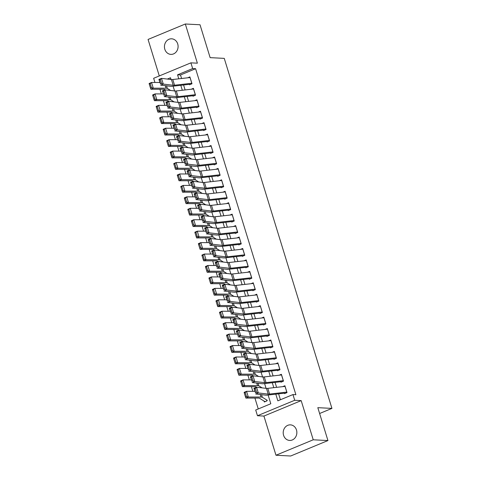 <?xml version="1.0" encoding="UTF-8"?>
<svg xmlns="http://www.w3.org/2000/svg" width="480" height="480" viewBox="0 0 480 480"><rect width="100%" height="100%" fill="white"/><g stroke="black" fill="none" stroke-linecap="round" stroke-linejoin="round"><path stroke-width="0.72" d="M164.826 49.266A7.794 6.822 -87 0 0 170.868 54.378A7.794 6.822 -87 0 0 177.714 43.92A7.794 6.822 -87 0 0 171.672 38.808A7.794 6.822 -87 0 0 164.826 49.266M283.59 435.318A7.794 6.822 -87 0 0 289.632 440.436A7.794 6.822 -87 0 0 296.478 429.978A7.794 6.822 -87 0 0 290.436 424.86A7.794 6.822 -87 0 0 283.59 435.318M154.938 82.47L153.648 78.288L190.908 62.844L192.666 68.562L177.558 74.826L178.788 78.822M319.62 413.502L331.938 408.396L224.256 58.374L210.138 57.642L200.022 24.756L185.322 24L148.062 39.444L159.294 75.948M331.938 408.396L317.82 407.67L327.942 440.556L290.682 456L275.982 455.244L313.236 439.794L301.182 400.62L294.714 400.284L257.46 415.728L255.702 410.01L270.804 403.746L268.122 395.028M301.182 400.62L263.928 416.064L275.982 455.244M263.928 416.064L257.46 415.728M159.912 89.238L161.346 93.912M163.428 100.68L164.868 105.348M166.95 112.116L168.384 116.79M170.466 123.558L171.906 128.226M173.988 134.994L175.422 139.668M177.504 146.436L178.944 151.104M181.026 157.872L182.46 162.546M184.542 169.308L185.982 173.982M188.064 180.75L189.498 185.424M191.58 192.186L193.02 196.86M195.102 203.628L196.536 208.296M198.618 215.064L200.058 219.738M202.14 226.506L203.574 231.174M205.656 237.942L207.096 242.616M209.178 249.384L210.612 254.052M212.694 260.82L214.134 265.494M216.216 272.256L217.65 276.93M219.732 283.698L221.172 288.372M223.254 295.134L224.688 299.808M226.77 306.576L228.21 311.244M230.292 318.012L231.726 322.686M233.808 329.454L235.248 334.122M237.33 340.89L238.764 345.564M240.846 352.332L242.286 357M244.368 363.768L245.802 368.442M247.884 375.204L249.324 379.878M251.406 386.646L252.84 391.32M254.922 398.082L258.264 408.948M327.942 440.556L313.236 439.794M189.48 84.798L192 83.754L189.888 76.89L187.674 77.808M193.002 96.234L195.522 95.19L193.41 88.326L191.196 89.244M196.518 107.67L199.038 106.632L196.926 99.768L194.712 100.686M200.04 119.112L202.56 118.068L200.448 111.204L198.234 112.122M203.556 130.548L206.076 129.504L203.964 122.646L201.75 123.564M207.078 141.99L209.598 140.946L207.486 134.082L205.272 135M210.594 153.426L213.114 152.382L211.002 145.518L208.788 146.436M214.116 164.868L216.636 163.824L214.524 156.96L212.31 157.878M217.632 176.304L220.152 175.26L218.04 168.396L215.826 169.314M221.154 187.746L223.674 186.702L221.562 179.838L219.348 180.756M224.67 199.182L227.19 198.138L225.078 191.274L222.864 192.192M228.192 210.618L230.712 209.58L228.6 202.716L226.386 203.634M231.708 222.06L234.228 221.016L232.116 214.152L229.902 215.07M235.23 233.496L237.75 232.452L235.638 225.594L233.424 226.512M238.746 244.938L241.266 243.894L239.154 237.03L236.94 237.948M242.268 256.374L244.788 255.33L242.676 248.466L240.462 249.384M245.784 267.816L248.304 266.772L246.192 259.908L243.978 260.826M249.306 279.252L251.82 278.208L249.714 271.344L247.5 272.262M252.822 290.694L255.342 289.65L253.23 282.786L251.016 283.704M256.344 302.13L258.858 301.086L256.752 294.222L254.538 295.14M259.86 313.566L262.38 312.522L260.268 305.664L258.054 306.582M263.382 325.008L265.896 323.964L263.79 317.1L261.576 318.018M266.898 336.444L269.418 335.4L267.306 328.542L265.092 329.46M270.42 347.886L272.934 346.842L270.828 339.978L268.614 340.896M273.936 359.322L276.456 358.278L274.344 351.414L272.13 352.332M277.458 370.764L279.972 369.72L277.866 362.856L275.652 363.774M280.974 382.2L283.494 381.156L281.382 374.292L279.168 375.21M264.084 401.1L264.354 401.988L266.874 400.944L266.55 399.894M170.886 78.96L169.914 79.368M275.796 394.152L277.854 400.824L292.956 394.566L295.896 394.716L195.606 68.712L180.504 74.976L181.584 78.504M183.582 84.99L185.106 89.94M187.098 96.426L188.622 101.382M190.62 107.868L192.144 112.818M194.136 119.304L195.66 124.254M197.658 130.746L199.182 135.696M201.174 142.182L202.698 147.132M204.696 153.618L206.22 158.574M208.212 165.06L209.736 170.01M211.734 176.496L213.258 181.452M215.25 187.938L216.774 192.888M218.772 199.374L220.296 204.33M222.288 210.816L223.812 215.766M225.81 222.252L227.334 227.202M229.326 233.694L230.85 238.644M232.848 245.13L234.372 250.08M236.364 256.566L237.888 261.522M239.886 268.008L241.41 272.958M243.402 279.444L244.926 284.4M246.924 290.886L248.448 295.836M250.44 302.322L251.964 307.278M253.962 313.764L255.486 318.714M257.478 325.2L259.002 330.15M261 336.642L262.524 341.592M264.516 348.078L266.04 353.028M268.038 359.514L269.562 364.47M271.554 370.956L273.078 375.906M275.076 382.392L276.6 387.348M278.592 393.834L280.416 399.762M284.496 393.642L287.01 392.598L284.904 385.734L282.69 386.652M190.908 62.844L197.376 63.18L185.322 24M195.606 68.712L192.666 68.562M292.956 394.566L294.714 400.284M171.054 79.5L170.514 77.748L167.34 79.062M159.756 82.206L159.108 82.476M266.064 388.344L264.6 383.592M262.542 376.902L261.084 372.15M259.026 365.466L257.562 360.714M255.504 354.024L254.046 349.272M251.988 342.588L250.524 337.836M248.466 331.152L247.008 326.394M244.95 319.71L243.486 314.958M241.428 308.274L239.97 303.522M237.912 296.832L236.448 292.08M234.39 285.396L232.932 280.644M230.874 273.954L229.41 269.202M227.352 262.518L225.894 257.766M223.836 251.076L222.372 246.324M220.314 239.64L218.856 234.888M216.798 228.204L215.334 223.446M213.276 216.762L211.818 212.01M209.76 205.326L208.296 200.574M206.244 193.884L204.78 189.132M202.722 182.448L201.258 177.696M199.206 171.006L197.742 166.254M195.684 159.57L194.22 154.818M192.168 148.128L190.704 143.376M188.646 136.692L187.182 131.94M185.13 125.256L183.666 120.498M181.608 113.814L180.144 109.062M178.092 102.378L176.628 97.626M174.57 90.936L173.106 86.184M180.786 85.308L182.31 90.258M184.302 96.744L185.826 101.7M187.824 108.186L189.348 113.136M191.34 119.622L192.864 124.578M194.862 131.064L196.386 136.014M198.378 142.5L199.902 147.456M201.9 153.942L203.424 158.892M205.416 165.378L206.94 170.328M208.938 176.82L210.462 181.77M212.454 188.256L213.978 193.206M215.976 199.692L217.5 204.648M219.492 211.134L221.016 216.084M223.014 222.57L224.538 227.526M226.53 234.012L228.054 238.962M230.052 245.448L231.576 250.404M233.568 256.89L235.092 261.84M237.09 268.326L238.614 273.276M240.606 279.768L242.13 284.718M244.128 291.204L245.652 296.154M247.644 302.64L249.168 307.596M251.166 314.082L252.69 319.032M254.682 325.518L256.206 330.474M258.204 336.96L259.728 341.91M261.72 348.396L263.244 353.346M265.242 359.838L266.766 364.788M268.758 371.274L270.282 376.224M272.28 382.716L273.804 387.666M180.504 74.976L177.558 74.826M286.86 392.094A4.266 0.792 162.9 0 0 286.8 392.1L269.556 394.068A6.09 1.134 -17.1 0 1 268.212 394.11L258.288 392.94L255.672 393.978L265.596 395.142A9.138 1.698 162.9 0 0 267.612 395.088L284.352 393.174M285.084 393.108L285.702 393.138M255.528 392.73L253.914 388.26L256.53 387.222L258.288 392.94L256.572 392.316L255.342 388.314L254.292 388.728L255.528 392.73L256.572 392.316M285.102 386.376A4.266 0.792 162.9 0 0 285.042 386.382L267.798 388.35A6.09 1.134 -17.1 0 1 266.454 388.386L256.53 387.222L255.342 388.314M253.914 388.26L254.292 388.728M244.26 392.904L245.49 396.912L246.456 396.492L245.22 392.49L244.26 392.904L244.134 392.364L246.534 391.314L254.856 391.32M245.22 392.49L246.534 391.314L248.298 397.038L261.024 397.038A9.138 1.698 -17.1 0 1 262.35 397.266L267.33 400.38M246.456 396.492L248.298 397.038L245.892 398.082L245.49 396.912M265.566 401.49L264.942 401.454A4.266 0.792 -17.1 0 1 264.486 401.352L259.506 398.238A6.09 1.134 162.9 0 0 258.624 398.082L245.892 398.082M283.338 380.658A4.266 0.792 162.9 0 0 283.278 380.664L266.04 382.632A6.09 1.134 -17.1 0 1 264.696 382.668L254.772 381.504L252.156 382.536L262.08 383.706A9.138 1.698 162.9 0 0 264.096 383.646L280.836 381.738M281.568 381.666L282.186 381.702M252.006 381.294L250.392 376.818L253.008 375.786L254.772 381.504L253.056 380.88L251.82 376.872L250.776 377.286L252.006 381.294L253.056 380.88M281.58 374.934A4.266 0.792 162.9 0 0 281.52 374.94L264.282 376.914A6.09 1.134 -17.1 0 1 262.938 376.95L253.008 375.786L251.82 376.872M250.392 376.818L250.776 377.286M279.822 369.216A4.266 0.792 162.9 0 0 279.762 369.222L262.518 371.19A6.09 1.134 -17.1 0 1 261.174 371.232L251.25 370.062L248.634 371.1L258.558 372.264A9.138 1.698 162.9 0 0 260.574 372.21L277.314 370.296M278.046 370.23L278.664 370.26M248.49 369.852L246.876 365.382L249.492 364.344L251.25 370.062L249.534 369.438L248.304 365.436L247.254 365.85L248.49 369.852L249.534 369.438M278.064 363.498A4.266 0.792 162.9 0 0 278.004 363.504L260.76 365.472A6.09 1.134 -17.1 0 1 259.416 365.514L249.492 364.344L248.304 365.436M246.876 365.382L247.254 365.85M276.3 357.78A4.266 0.792 162.9 0 0 276.24 357.786L259.002 359.754A6.09 1.134 -17.1 0 1 257.658 359.79L247.734 358.626L245.118 359.664L255.042 360.828A9.138 1.698 162.9 0 0 257.058 360.768L273.798 358.86M274.53 358.788L275.148 358.824M244.968 358.416L243.354 353.94L245.97 352.908L247.734 358.626L246.018 358.002L244.782 353.994L243.738 354.408L244.968 358.416L246.018 358.002M274.542 352.062A4.266 0.792 162.9 0 0 274.482 352.068L257.244 354.036A6.09 1.134 -17.1 0 1 255.9 354.072L245.97 352.908L244.782 353.994M243.354 353.94L243.738 354.408M272.784 346.338A4.266 0.792 162.9 0 0 272.724 346.344L255.48 348.318A6.09 1.134 -17.1 0 1 254.136 348.354L244.212 347.19L241.596 348.222L251.52 349.386A9.138 1.698 162.9 0 0 253.536 349.332L270.276 347.418M271.008 347.352L271.626 347.382M241.452 346.974L239.838 342.504L242.454 341.466L244.212 347.19L242.496 346.56L241.266 342.558L240.216 342.972L241.452 346.974L242.496 346.56M271.026 340.62A4.266 0.792 162.9 0 0 270.966 340.626L253.722 342.594A6.09 1.134 -17.1 0 1 252.378 342.636L242.454 341.466L241.266 342.558M239.838 342.504L240.216 342.972M240.738 381.468L241.974 385.47L242.934 385.05L241.704 381.048L240.738 381.468L240.612 380.922L243.018 379.878L251.334 379.878M241.704 381.048L243.018 379.878L244.776 385.596L257.508 385.602A9.138 1.698 -17.1 0 1 258.834 385.83L262.11 387.876M242.934 385.05L244.776 385.596L242.37 386.646L241.974 385.47M256.692 387.24L255.984 386.796A6.09 1.134 162.9 0 0 255.102 386.646L242.37 386.646M237.222 370.026L238.452 374.034L239.418 373.614L238.182 369.612L237.222 370.026L237.096 369.486L239.496 368.436L247.818 368.442M238.182 369.612L239.496 368.436L241.26 374.16L253.986 374.16A9.138 1.698 -17.1 0 1 255.312 374.388L258.588 376.44M239.418 373.614L241.26 374.16L238.854 375.204L238.452 374.034M253.176 375.804L252.468 375.36A6.09 1.134 162.9 0 0 251.586 375.21L238.854 375.204M233.7 358.59L234.936 362.592L235.896 362.178L234.666 358.17L233.7 358.59L233.574 358.044L235.98 357L244.296 357M234.666 358.17L235.98 357L237.738 362.718L250.47 362.724A9.138 1.698 -17.1 0 1 251.796 362.952L255.072 364.998M235.896 362.178L237.738 362.718L235.332 363.768L234.936 362.592M249.654 364.362L248.946 363.924A6.09 1.134 162.9 0 0 248.064 363.768L235.332 363.768M230.184 347.154L231.414 351.156L232.38 350.736L231.144 346.734L230.184 347.154L230.058 346.608L232.458 345.564L240.78 345.564M231.144 346.734L232.458 345.564L234.222 351.282L246.948 351.282A9.138 1.698 -17.1 0 1 248.28 351.51L251.55 353.562M232.38 350.736L234.222 351.282L231.816 352.326L231.414 351.156M246.138 352.926L245.43 352.482A6.09 1.134 162.9 0 0 244.548 352.332L231.816 352.326M269.262 334.902A4.266 0.792 162.9 0 0 269.208 334.908L251.964 336.876A6.09 1.134 -17.1 0 1 250.62 336.912L240.696 335.748L238.08 336.786L248.004 337.95A9.138 1.698 162.9 0 0 250.02 337.896L266.76 335.982M267.492 335.916L268.11 335.946M237.93 335.538L236.316 331.062L238.932 330.03L240.696 335.748L238.98 335.124L237.744 331.122L236.7 331.536L237.93 335.538L238.98 335.124M267.504 329.184A4.266 0.792 162.9 0 0 267.444 329.19L250.206 331.158A6.09 1.134 -17.1 0 1 248.862 331.194L238.932 330.03L237.744 331.122M236.316 331.062L236.7 331.536M226.662 335.712L227.898 339.714L228.858 339.3L227.628 335.292L226.662 335.712L226.536 335.172L228.942 334.122L237.258 334.122M227.628 335.292L228.942 334.122L230.7 339.84L243.432 339.846A9.138 1.698 -17.1 0 1 244.758 340.074L248.034 342.126M228.858 339.3L230.7 339.84L228.294 340.89L227.898 339.714M242.616 341.49L241.908 341.046A6.09 1.134 162.9 0 0 241.026 340.89L228.294 340.89M265.746 323.46A4.266 0.792 162.9 0 0 265.686 323.472L248.442 325.44A6.09 1.134 -17.1 0 1 247.098 325.476L237.174 324.312L234.558 325.344L244.482 326.514A9.138 1.698 162.9 0 0 246.498 326.454L263.238 324.546M263.97 324.474L264.588 324.504M234.414 324.096L232.8 319.626L235.416 318.588L237.174 324.312L235.458 323.682L234.228 319.68L233.178 320.094L234.414 324.096L235.458 323.682M263.988 317.742A4.266 0.792 162.9 0 0 263.928 317.748L246.684 319.716A6.09 1.134 -17.1 0 1 245.34 319.758L235.416 318.588L234.228 319.68M232.8 319.626L233.178 320.094M223.146 324.276L224.376 328.278L225.342 327.858L224.106 323.856L223.146 324.276L223.02 323.73L225.42 322.686L233.742 322.686M224.106 323.856L225.42 322.686L227.184 328.404L239.91 328.404A9.138 1.698 -17.1 0 1 241.242 328.638L244.512 330.684M225.342 327.858L227.184 328.404L224.778 329.448L224.376 328.278M239.1 330.048L238.392 329.604A6.09 1.134 162.9 0 0 237.51 329.454L224.778 329.448M262.224 312.024A4.266 0.792 162.9 0 0 262.17 312.03L244.926 313.998A6.09 1.134 -17.1 0 1 243.582 314.04L233.658 312.87L231.042 313.908L240.966 315.072A9.138 1.698 162.9 0 0 242.982 315.018L259.722 313.104M260.454 313.038L261.072 313.068M230.892 312.66L229.278 308.19L231.894 307.152L233.658 312.87L231.942 312.246L230.706 308.244L229.662 308.658L230.892 312.66L231.942 312.246M260.466 306.306A4.266 0.792 162.9 0 0 260.406 306.312L243.168 308.28A6.09 1.134 -17.1 0 1 241.824 308.316L231.894 307.152L230.706 308.244M229.278 308.19L229.662 308.658M219.624 312.834L220.86 316.842L221.82 316.422L220.59 312.414L219.624 312.834L219.498 312.294L221.904 311.244L230.22 311.25M220.59 312.414L221.904 311.244L223.662 316.962L236.394 316.968A9.138 1.698 -17.1 0 1 237.72 317.196L240.996 319.248M221.82 316.422L223.662 316.962L221.256 318.012L220.86 316.842M235.578 318.612L234.87 318.168A6.09 1.134 162.9 0 0 233.988 318.012L221.256 318.012M258.708 300.588A4.266 0.792 162.9 0 0 258.648 300.594L241.404 302.562A6.09 1.134 -17.1 0 1 240.06 302.598L230.136 301.434L227.52 302.466L237.444 303.636A9.138 1.698 162.9 0 0 239.46 303.576L256.2 301.668M256.932 301.596L257.55 301.632M227.376 301.218L225.762 296.748L228.378 295.716L230.136 301.434L228.42 300.804L227.19 296.802L226.14 297.216L227.376 301.218L228.42 300.804M256.95 294.864A4.266 0.792 162.9 0 0 256.89 294.87L239.646 296.844A6.09 1.134 -17.1 0 1 238.302 296.88L228.378 295.716L227.19 296.802M225.762 296.748L226.14 297.216M216.108 301.398L217.338 305.4L218.304 304.98L217.068 300.978L216.108 301.398L215.982 300.852L218.382 299.808L226.704 299.808M217.068 300.978L218.382 299.808L220.146 305.526L232.872 305.526A9.138 1.698 -17.1 0 1 234.204 305.76L237.474 307.806M218.304 304.98L220.146 305.526L217.74 306.57L217.338 305.4M232.062 307.17L231.354 306.726A6.09 1.134 162.9 0 0 230.472 306.576L217.74 306.57M255.186 289.146A4.266 0.792 162.9 0 0 255.132 289.152L237.888 291.12A6.09 1.134 -17.1 0 1 236.544 291.162L226.62 289.992L224.004 291.03L233.928 292.194A9.138 1.698 162.9 0 0 235.944 292.14L252.684 290.226M253.416 290.16L254.034 290.19M223.854 289.782L222.24 285.312L224.856 284.274L226.62 289.992L224.904 289.368L223.668 285.366L222.624 285.78L223.854 289.782L224.904 289.368M253.428 283.428A4.266 0.792 162.9 0 0 253.368 283.434L236.13 285.402A6.09 1.134 -17.1 0 1 234.786 285.438L224.856 284.274L223.668 285.366M222.24 285.312L222.624 285.78M212.586 289.956L213.822 293.964L214.782 293.544L213.552 289.542L212.586 289.956L212.46 289.416L214.866 288.366L223.182 288.372M213.552 289.542L214.866 288.366L216.624 294.09L229.356 294.09A9.138 1.698 -17.1 0 1 230.682 294.318L233.958 296.37M214.782 293.544L216.624 294.09L214.218 295.134L213.822 293.964M228.54 295.734L227.832 295.29A6.09 1.134 162.9 0 0 226.95 295.134L214.218 295.134M251.67 277.71A4.266 0.792 162.9 0 0 251.61 277.716L234.366 279.684A6.09 1.134 -17.1 0 1 233.022 279.72L223.098 278.556L220.482 279.588L230.406 280.758A9.138 1.698 162.9 0 0 232.422 280.698L249.162 278.79M249.894 278.718L250.512 278.754M220.338 278.346L218.724 273.87L221.34 272.838L223.098 278.556L221.382 277.932L220.152 273.924L219.102 274.338L220.338 278.346L221.382 277.932M249.912 271.986A4.266 0.792 162.9 0 0 249.852 271.998L232.608 273.966A6.09 1.134 -17.1 0 1 231.264 274.002L221.34 272.838L220.152 273.924M218.724 273.87L219.102 274.338M209.07 278.52L210.3 282.522L211.266 282.102L210.03 278.1L209.07 278.52L208.944 277.974L211.344 276.93L219.666 276.93M210.03 278.1L211.344 276.93L213.108 282.648L225.834 282.654A9.138 1.698 -17.1 0 1 227.166 282.882L230.436 284.928M211.266 282.102L213.108 282.648L210.702 283.698L210.3 282.522M225.024 284.292L224.316 283.848A6.09 1.134 162.9 0 0 223.434 283.698L210.702 283.698M248.148 266.268A4.266 0.792 162.9 0 0 248.094 266.274L230.85 268.242A6.09 1.134 -17.1 0 1 229.506 268.284L219.582 267.114L216.966 268.152L226.89 269.316A9.138 1.698 162.9 0 0 228.906 269.262L245.646 267.348M246.378 267.282L246.996 267.312M216.816 266.904L215.202 262.434L217.818 261.396L219.582 267.114L217.866 266.49L216.63 262.488L215.586 262.902L216.816 266.904L217.866 266.49M246.39 260.55A4.266 0.792 162.9 0 0 246.33 260.556L229.092 262.524A6.09 1.134 -17.1 0 1 227.748 262.566L217.818 261.396L216.63 262.488M215.202 262.434L215.586 262.902M205.548 267.078L206.784 271.086L207.744 270.666L206.514 266.664L205.548 267.078L205.422 266.538L207.828 265.488L216.144 265.494M206.514 266.664L207.828 265.488L209.586 271.212L222.318 271.212A9.138 1.698 -17.1 0 1 223.644 271.44L226.92 273.492M207.744 270.666L209.586 271.212L207.18 272.256L206.784 271.086M221.502 272.856L220.8 272.412A6.09 1.134 162.9 0 0 219.912 272.262L207.18 272.256M244.632 254.832A4.266 0.792 162.9 0 0 244.572 254.838L227.328 256.806A6.09 1.134 -17.1 0 1 225.984 256.842L216.06 255.678L213.444 256.716L223.368 257.88A9.138 1.698 162.9 0 0 225.384 257.82L242.124 255.912M242.856 255.84L243.474 255.876M213.3 255.468L211.686 250.992L214.302 249.96L216.06 255.678L214.344 255.054L213.114 251.046L212.064 251.46L213.3 255.468L214.344 255.054M242.874 249.114A4.266 0.792 162.9 0 0 242.814 249.12L225.57 251.088A6.09 1.134 -17.1 0 1 224.226 251.124L214.302 249.96L213.114 251.046M211.686 250.992L212.064 251.46M202.032 255.642L203.262 259.644L204.228 259.23L202.992 255.222L202.032 255.642L201.906 255.096L204.306 254.052L212.628 254.052M202.992 255.222L204.306 254.052L206.07 259.77L218.796 259.776A9.138 1.698 -17.1 0 1 220.128 260.004L223.398 262.05M204.228 259.23L206.07 259.77L203.664 260.82L203.262 259.644M217.986 261.414L217.278 260.976A6.09 1.134 162.9 0 0 216.396 260.82L203.664 260.82M241.11 243.39A4.266 0.792 162.9 0 0 241.056 243.396L223.812 245.37A6.09 1.134 -17.1 0 1 222.468 245.406L212.544 244.242L209.928 245.274L219.852 246.438A9.138 1.698 162.9 0 0 221.868 246.384L238.608 244.47M239.34 244.404L239.958 244.434M209.778 244.026L208.164 239.556L210.78 238.518L212.544 244.242L210.828 243.612L209.592 239.61L208.548 240.024L209.778 244.026L210.828 243.612M239.352 237.672A4.266 0.792 162.9 0 0 239.292 237.678L222.054 239.646A6.09 1.134 -17.1 0 1 220.71 239.688L210.78 238.518L209.592 239.61M208.164 239.556L208.548 240.024M198.516 244.206L199.746 248.208L200.706 247.788L199.476 243.786L198.516 244.206L198.384 243.66L200.79 242.616L209.106 242.616M199.476 243.786L200.79 242.616L202.548 248.334L215.28 248.334A9.138 1.698 -17.1 0 1 216.606 248.562L219.882 250.614M200.706 247.788L202.548 248.334L200.142 249.378L199.746 248.208M214.464 249.978L213.762 249.534A6.09 1.134 162.9 0 0 212.874 249.384L200.142 249.378M237.594 231.954A4.266 0.792 162.9 0 0 237.534 231.96L220.29 233.928A6.09 1.134 -17.1 0 1 218.946 233.964L209.022 232.8L206.406 233.838L216.33 235.002A9.138 1.698 162.9 0 0 218.346 234.948L235.086 233.034M235.818 232.968L236.436 232.998M206.262 232.59L204.648 228.114L207.264 227.082L209.022 232.8L207.306 232.176L206.076 228.174L205.026 228.588L206.262 232.59L207.306 232.176M235.836 226.236A4.266 0.792 162.9 0 0 235.776 226.242L218.532 228.21A6.09 1.134 -17.1 0 1 217.188 228.246L207.264 227.082L206.076 228.174M204.648 228.114L205.026 228.588M194.994 232.764L196.224 236.766L197.19 236.352L195.954 232.344L194.994 232.764L194.868 232.224L197.268 231.174L205.59 231.174M195.954 232.344L197.268 231.174L199.032 236.892L211.758 236.898A9.138 1.698 -17.1 0 1 213.09 237.126L216.36 239.178M197.19 236.352L199.032 236.892L196.626 237.942L196.224 236.766M210.948 238.542L210.24 238.098A6.09 1.134 162.9 0 0 209.358 237.942L196.626 237.942M234.072 220.512A4.266 0.792 162.9 0 0 234.018 220.524L216.774 222.492A6.09 1.134 -17.1 0 1 215.43 222.528L205.506 221.364L202.89 222.396L212.814 223.566A9.138 1.698 162.9 0 0 214.83 223.506L231.57 221.598M232.302 221.526L232.92 221.556M202.74 221.148L201.126 216.678L203.742 215.64L205.506 221.364L203.79 220.734L202.554 216.732L201.51 217.146L202.74 221.148L203.79 220.734M232.314 214.794A4.266 0.792 162.9 0 0 232.254 214.8L215.016 216.768A6.09 1.134 -17.1 0 1 213.672 216.81L203.742 215.64L202.554 216.732M201.126 216.678L201.51 217.146M191.478 221.328L192.708 225.33L193.668 224.91L192.438 220.908L191.478 221.328L191.346 220.782L193.752 219.738L202.068 219.738M192.438 220.908L193.752 219.738L195.51 225.456L208.242 225.456A9.138 1.698 -17.1 0 1 209.568 225.69L212.844 227.736M193.668 224.91L195.51 225.456L193.104 226.5L192.708 225.33M207.426 227.1L206.724 226.656A6.09 1.134 162.9 0 0 205.836 226.506L193.104 226.5M230.556 209.076A4.266 0.792 162.9 0 0 230.496 209.082L213.252 211.05A6.09 1.134 -17.1 0 1 211.908 211.092L201.984 209.922L199.368 210.96L209.292 212.124A9.138 1.698 162.9 0 0 211.308 212.07L228.048 210.156M228.78 210.09L229.398 210.12M199.224 209.712L197.61 205.242L200.226 204.204L201.984 209.922L200.268 209.298L199.038 205.296L197.988 205.71L199.224 209.712L200.268 209.298M228.798 203.358A4.266 0.792 162.9 0 0 228.738 203.364L211.494 205.332A6.09 1.134 -17.1 0 1 210.15 205.368L200.226 204.204L199.038 205.296M197.61 205.242L197.988 205.71M187.956 209.886L189.186 213.894L190.152 213.474L188.916 209.472L187.956 209.886L187.83 209.346L190.23 208.296L198.552 208.302M188.916 209.472L190.23 208.296L191.994 214.014L204.72 214.02A9.138 1.698 -17.1 0 1 206.052 214.248L209.322 216.3M190.152 213.474L191.994 214.014L189.588 215.064L189.186 213.894M203.91 215.664L203.202 215.22A6.09 1.134 162.9 0 0 202.32 215.064L189.588 215.064M227.034 197.64A4.266 0.792 162.9 0 0 226.98 197.646L209.736 199.614A6.09 1.134 -17.1 0 1 208.392 199.65L198.468 198.486L195.852 199.518L205.776 200.688A9.138 1.698 162.9 0 0 207.792 200.628L224.532 198.72M225.264 198.648L225.882 198.684M195.702 198.27L194.088 193.8L196.704 192.768L198.468 198.486L196.752 197.856L195.516 193.854L194.472 194.268L195.702 198.27L196.752 197.856M225.276 191.916A4.266 0.792 162.9 0 0 225.216 191.922L207.978 193.896A6.09 1.134 -17.1 0 1 206.634 193.932L196.704 192.768L195.516 193.854M194.088 193.8L194.472 194.268M184.44 198.45L185.67 202.452L186.63 202.032L185.4 198.03L184.44 198.45L184.308 197.904L186.714 196.86L195.03 196.86M185.4 198.03L186.714 196.86L188.472 202.578L201.204 202.584A9.138 1.698 -17.1 0 1 202.53 202.812L205.806 204.858M186.63 202.032L188.472 202.578L186.066 203.622L185.67 202.452M200.388 204.222L199.686 203.778A6.09 1.134 162.9 0 0 198.798 203.628L186.066 203.622M223.518 186.198A4.266 0.792 162.9 0 0 223.458 186.204L206.214 188.172A6.09 1.134 -17.1 0 1 204.87 188.214L194.946 187.044L192.33 188.082L202.254 189.246A9.138 1.698 162.9 0 0 204.27 189.192L221.01 187.278M221.742 187.212L222.36 187.242M192.186 186.834L190.572 182.364L193.188 181.326L194.946 187.044L193.23 186.42L192 182.418L190.95 182.832L192.186 186.834L193.23 186.42M221.76 180.48A4.266 0.792 162.9 0 0 221.7 180.486L204.456 182.454A6.09 1.134 -17.1 0 1 203.112 182.49L193.188 181.326L192 182.418M190.572 182.364L190.95 182.832M180.918 187.008L182.148 191.016L183.114 190.596L181.878 186.594L180.918 187.008L180.792 186.468L183.192 185.418L191.514 185.424M181.878 186.594L183.192 185.418L184.956 191.142L197.682 191.142A9.138 1.698 -17.1 0 1 199.014 191.37L202.284 193.422M183.114 190.596L184.956 191.142L182.55 192.186L182.148 191.016M196.872 192.786L196.164 192.342A6.09 1.134 162.9 0 0 195.282 192.186L182.55 192.186M219.996 174.762A4.266 0.792 162.9 0 0 219.942 174.768L202.698 176.736A6.09 1.134 -17.1 0 1 201.354 176.772L191.43 175.608L188.814 176.64L198.738 177.81A9.138 1.698 162.9 0 0 200.754 177.75L217.494 175.842M218.226 175.77L218.844 175.806M188.664 175.398L187.05 170.922L189.666 169.89L191.43 175.608L189.714 174.984L188.478 170.976L187.434 171.39L188.664 175.398L189.714 174.984M218.238 169.038A4.266 0.792 162.9 0 0 218.178 169.05L200.94 171.018A6.09 1.134 -17.1 0 1 199.596 171.054L189.666 169.89L188.478 170.976M187.05 170.922L187.434 171.39M177.402 175.572L178.632 179.574L179.592 179.154L178.362 175.152L177.402 175.572L177.27 175.026L179.676 173.982L187.992 173.982M178.362 175.152L179.676 173.982L181.434 179.7L194.166 179.706A9.138 1.698 -17.1 0 1 195.492 179.934L198.768 181.98M179.592 179.154L181.434 179.7L179.028 180.75L178.632 179.574M193.35 181.344L192.648 180.9A6.09 1.134 162.9 0 0 191.76 180.75L179.028 180.75M216.48 163.32A4.266 0.792 162.9 0 0 216.42 163.326L199.176 165.294A6.09 1.134 -17.1 0 1 197.832 165.336L187.908 164.166L185.292 165.204L195.216 166.368A9.138 1.698 162.9 0 0 197.232 166.314L213.972 164.4M214.704 164.334L215.322 164.364M185.148 163.956L183.534 159.486L186.15 158.448L187.908 164.166L186.192 163.542L184.962 159.54L183.912 159.954L185.148 163.956L186.192 163.542M214.722 157.602A4.266 0.792 162.9 0 0 214.662 157.608L197.418 159.576A6.09 1.134 -17.1 0 1 196.074 159.618L186.15 158.448L184.962 159.54M183.534 159.486L183.912 159.954M173.88 164.13L175.11 168.138L176.076 167.718L174.84 163.716L173.88 164.13L173.754 163.59L176.154 162.54L184.476 162.546M174.84 163.716L176.154 162.54L177.918 168.264L190.644 168.264A9.138 1.698 -17.1 0 1 191.976 168.492L195.246 170.544M176.076 167.718L177.918 168.264L175.512 169.308L175.11 168.138M189.834 169.908L189.126 169.464A6.09 1.134 162.9 0 0 188.244 169.314L175.512 169.308M212.958 151.884A4.266 0.792 162.9 0 0 212.904 151.89L195.66 153.858A6.09 1.134 -17.1 0 1 194.316 153.894L184.392 152.73L181.776 153.768L191.7 154.932A9.138 1.698 162.9 0 0 193.716 154.872L210.456 152.964M211.188 152.892L211.806 152.928M181.626 152.52L180.012 148.044L182.628 147.012L184.392 152.73L182.676 152.106L181.44 148.098L180.396 148.512L181.626 152.52L182.676 152.106M211.2 146.166A4.266 0.792 162.9 0 0 211.14 146.172L193.902 148.14A6.09 1.134 -17.1 0 1 192.558 148.176L182.628 147.012L181.44 148.098M180.012 148.044L180.396 148.512M170.364 152.694L171.594 156.696L172.554 156.282L171.324 152.274L170.364 152.694L170.232 152.148L172.638 151.104L180.954 151.104M171.324 152.274L172.638 151.104L174.396 156.822L187.128 156.828A9.138 1.698 -17.1 0 1 188.454 157.056L191.73 159.102M172.554 156.282L174.396 156.822L171.99 157.872L171.594 156.696M186.312 158.466L185.61 158.028A6.09 1.134 162.9 0 0 184.722 157.872L171.99 157.872M209.442 140.442A4.266 0.792 162.9 0 0 209.382 140.448L192.138 142.422A6.09 1.134 -17.1 0 1 190.794 142.458L180.87 141.294L178.254 142.326L188.178 143.49A9.138 1.698 162.9 0 0 190.194 143.436L206.934 141.522M207.666 141.456L208.284 141.486M178.11 141.078L176.496 136.608L179.112 135.57L180.87 141.294L179.154 140.664L177.924 136.662L176.874 137.076L178.11 141.078L179.154 140.664M207.684 134.724A4.266 0.792 162.9 0 0 207.624 134.73L190.38 136.698A6.09 1.134 -17.1 0 1 189.036 136.74L179.112 135.57L177.924 136.662M176.496 136.608L176.874 137.076M166.842 141.258L168.072 145.26L169.038 144.84L167.802 140.838L166.842 141.258L166.716 140.712L169.116 139.668L177.438 139.668M167.802 140.838L169.116 139.668L170.88 145.386L183.606 145.386A9.138 1.698 -17.1 0 1 184.938 145.614L188.208 147.666M169.038 144.84L170.88 145.386L168.474 146.43L168.072 145.26M182.796 147.03L182.088 146.586A6.09 1.134 162.9 0 0 181.206 146.436L168.474 146.43M205.92 129.006A4.266 0.792 162.9 0 0 205.866 129.012L188.622 130.98A6.09 1.134 -17.1 0 1 187.278 131.016L177.354 129.852L174.738 130.89L184.662 132.054A9.138 1.698 162.9 0 0 186.678 132L203.418 130.086M204.15 130.02L204.768 130.05M174.588 129.642L172.974 125.166L175.59 124.134L177.354 129.852L175.638 129.228L174.402 125.226L173.358 125.64L174.588 129.642L175.638 129.228M204.162 123.288A4.266 0.792 162.9 0 0 204.102 123.294L186.864 125.262A6.09 1.134 -17.1 0 1 185.52 125.298L175.59 124.134L174.402 125.226M172.974 125.166L173.358 125.64M163.326 129.816L164.556 133.818L165.516 133.404L164.286 129.396L163.326 129.816L163.194 129.276L165.6 128.226L173.916 128.226M164.286 129.396L165.6 128.226L167.358 133.944L180.09 133.95A9.138 1.698 -17.1 0 1 181.416 134.178L184.692 136.23M165.516 133.404L167.358 133.944L164.952 134.994L164.556 133.818M179.274 135.594L178.572 135.15A6.09 1.134 162.9 0 0 177.684 134.994L164.952 134.994M202.404 117.564A4.266 0.792 162.9 0 0 202.344 117.576L185.1 119.544A6.09 1.134 -17.1 0 1 183.756 119.58L173.832 118.416L171.216 119.448L181.14 120.618A9.138 1.698 162.9 0 0 183.156 120.558L199.896 118.65M200.628 118.578L201.246 118.608M171.072 118.2L169.458 113.73L172.074 112.692L173.832 118.416L172.116 117.786L170.886 113.784L169.836 114.198L171.072 118.2L172.116 117.786M200.646 111.846A4.266 0.792 162.9 0 0 200.586 111.852L183.342 113.82A6.09 1.134 -17.1 0 1 181.998 113.862L172.074 112.692L170.886 113.784M169.458 113.73L169.836 114.198M159.804 118.38L161.034 122.382L162 121.962L160.764 117.96L159.804 118.38L159.678 117.834L162.078 116.79L170.4 116.79M160.764 117.96L162.078 116.79L163.842 122.508L176.568 122.508A9.138 1.698 -17.1 0 1 177.9 122.742L181.17 124.788M162 121.962L163.842 122.508L161.436 123.552L161.034 122.382M175.758 124.152L175.05 123.708A6.09 1.134 162.9 0 0 174.168 123.558L161.436 123.552M198.882 106.128A4.266 0.792 162.9 0 0 198.828 106.134L181.584 108.102A6.09 1.134 -17.1 0 1 180.24 108.144L170.316 106.974L167.7 108.012L177.624 109.176A9.138 1.698 162.9 0 0 179.64 109.122L196.38 107.208M197.112 107.142L197.73 107.172M167.55 106.764L165.936 102.294L168.552 101.256L170.316 106.974L168.6 106.35L167.364 102.348L166.32 102.762L167.55 106.764L168.6 106.35M197.124 100.41A4.266 0.792 162.9 0 0 197.064 100.416L179.826 102.384A6.09 1.134 -17.1 0 1 178.482 102.42L168.552 101.256L167.364 102.348M165.936 102.294L166.32 102.762M195.366 94.692A4.266 0.792 162.9 0 0 195.306 94.698L178.062 96.666A6.09 1.134 -17.1 0 1 176.718 96.702L166.794 95.538L164.178 96.57L174.102 97.74A9.138 1.698 162.9 0 0 176.118 97.68L192.858 95.772M193.59 95.7L194.208 95.736M164.034 95.328L162.42 90.852L165.036 89.82L166.794 95.538L165.078 94.908L163.848 90.906L162.798 91.32L164.034 95.328L165.078 94.908M193.608 88.968A4.266 0.792 162.9 0 0 193.548 88.974L176.304 90.948A6.09 1.134 -17.1 0 1 174.96 90.984L165.036 89.82L163.848 90.906M162.42 90.852L162.798 91.32M191.844 83.25A4.266 0.792 162.9 0 0 191.79 83.256L174.546 85.224A6.09 1.134 -17.1 0 1 173.202 85.266L163.278 84.096L160.662 85.134L170.586 86.298A9.138 1.698 162.9 0 0 172.602 86.244L189.342 84.33M190.074 84.264L190.692 84.294M160.512 83.886L158.898 79.416L161.514 78.378L163.278 84.096L161.562 83.472L160.326 79.47L159.282 79.884L160.512 83.886L161.562 83.472M190.086 77.532A4.266 0.792 162.9 0 0 190.026 77.538L172.788 79.506A6.09 1.134 -17.1 0 1 171.444 79.542L161.514 78.378L160.326 79.47M158.898 79.416L159.282 79.884M156.288 106.938L157.518 110.946L158.478 110.526L157.248 106.524L156.288 106.938L156.156 106.398L158.562 105.348L166.878 105.354M157.248 106.524L158.562 105.348L160.32 111.066L173.052 111.072A9.138 1.698 -17.1 0 1 174.378 111.3L177.654 113.352M158.478 110.526L160.32 111.066L157.914 112.116L157.518 110.946M172.236 112.716L171.534 112.272A6.09 1.134 162.9 0 0 170.646 112.116L157.914 112.116M152.766 95.502L153.996 99.504L154.962 99.084L153.726 95.082L152.766 95.502L152.64 94.956L155.04 93.912L163.362 93.912M153.726 95.082L155.04 93.912L156.804 99.63L169.53 99.636A9.138 1.698 -17.1 0 1 170.862 99.864L174.132 101.91M154.962 99.084L156.804 99.63L154.398 100.674L153.996 99.504M168.72 101.274L168.012 100.83A6.09 1.134 162.9 0 0 167.13 100.68L154.398 100.674M149.25 84.06L150.48 88.068L151.44 87.648L150.21 83.646L149.25 84.06L149.118 83.52L151.524 82.47L159.84 82.476M150.21 83.646L151.524 82.47L153.282 88.194L166.014 88.194A9.138 1.698 -17.1 0 1 167.34 88.422L170.616 90.474M151.44 87.648L153.282 88.194L150.876 89.238L150.48 88.068M165.198 89.838L164.496 89.394A6.09 1.134 162.9 0 0 163.608 89.238L150.876 89.238M269.556 394.068L267.798 388.35M268.212 394.11L266.454 388.386M286.8 392.1L285.042 386.382M260.25 394.518L261.024 397.038M261.552 394.668L262.35 397.266M266.04 382.632L264.282 376.914M264.696 382.668L262.938 376.95M283.278 380.664L281.52 374.94M262.518 371.19L260.76 365.472M261.174 371.232L259.416 365.514M279.762 369.222L278.004 363.504M259.002 359.754L257.244 354.036M257.658 359.79L255.9 354.072M276.24 357.786L274.482 352.068M255.48 348.318L253.722 342.594M254.136 348.354L252.378 342.636M272.724 346.344L270.966 340.626M256.728 383.076L257.508 385.602M258.036 383.232L258.834 385.83M253.212 371.64L253.986 374.16M254.514 371.79L255.312 374.388M249.69 360.198L250.47 362.724M250.998 360.354L251.796 362.952M246.174 348.762L246.948 351.282M247.476 348.912L248.28 351.51M251.964 336.876L250.206 331.158M250.62 336.912L248.862 331.194M269.208 334.908L267.444 329.19M242.652 337.32L243.432 339.846M243.96 337.476L244.758 340.074M248.442 325.44L246.684 319.716M247.098 325.476L245.34 319.758M265.686 323.472L263.928 317.748M239.136 325.884L239.91 328.404M240.438 326.034L241.242 328.638M244.926 313.998L243.168 308.28M243.582 314.04L241.824 308.316M262.17 312.03L260.406 306.312M235.62 314.442L236.394 316.968M236.922 314.598L237.72 317.196M241.404 302.562L239.646 296.844M240.06 302.598L238.302 296.88M258.648 300.594L256.89 294.87M232.098 303.006L232.872 305.526M233.4 303.156L234.204 305.76M237.888 291.12L236.13 285.402M236.544 291.162L234.786 285.438M255.132 289.152L253.368 283.434M228.582 291.57L229.356 294.09M229.884 291.72L230.682 294.318M234.366 279.684L232.608 273.966M233.022 279.72L231.264 274.002M251.61 277.716L249.852 271.998M225.06 280.128L225.834 282.654M226.362 280.284L227.166 282.882M230.85 268.242L229.092 262.524M229.506 268.284L227.748 262.566M248.094 266.274L246.33 260.556M221.544 268.692L222.318 271.212M222.846 268.842L223.644 271.44M227.328 256.806L225.57 251.088M225.984 256.842L224.226 251.124M244.572 254.838L242.814 249.12M218.022 257.25L218.796 259.776M219.324 257.406L220.128 260.004M223.812 245.37L222.054 239.646M222.468 245.406L220.71 239.688M241.056 243.396L239.292 237.678M214.506 245.814L215.28 248.334M215.808 245.964L216.606 248.562M220.29 233.928L218.532 228.21M218.946 233.964L217.188 228.246M237.534 231.96L235.776 226.242M210.984 234.372L211.758 236.898M212.286 234.528L213.09 237.126M216.774 222.492L215.016 216.768M215.43 222.528L213.672 216.81M234.018 220.524L232.254 214.8M207.468 222.936L208.242 225.456M208.77 223.086L209.568 225.69M213.252 211.05L211.494 205.332M211.908 211.092L210.15 205.368M230.496 209.082L228.738 203.364M203.946 211.494L204.72 214.02M205.248 211.65L206.052 214.248M209.736 199.614L207.978 193.896M208.392 199.65L206.634 193.932M226.98 197.646L225.216 191.922M200.43 200.058L201.204 202.584M201.732 200.214L202.53 202.812M206.214 188.172L204.456 182.454M204.87 188.214L203.112 182.49M223.458 186.204L221.7 180.486M196.908 188.622L197.682 191.142M198.21 188.772L199.014 191.37M202.698 176.736L200.94 171.018M201.354 176.772L199.596 171.054M219.942 174.768L218.178 169.05M193.392 177.18L194.166 179.706M194.694 177.336L195.492 179.934M199.176 165.294L197.418 159.576M197.832 165.336L196.074 159.618M216.42 163.326L214.662 157.608M189.87 165.744L190.644 168.264M191.172 165.894L191.976 168.492M195.66 153.858L193.902 148.14M194.316 153.894L192.558 148.176M212.904 151.89L211.14 146.172M186.354 154.302L187.128 156.828M187.656 154.458L188.454 157.056M192.138 142.422L190.38 136.698M190.794 142.458L189.036 136.74M209.382 140.448L207.624 134.73M182.832 142.866L183.606 145.386M184.134 143.016L184.938 145.614M188.622 130.98L186.864 125.262M187.278 131.016L185.52 125.298M205.866 129.012L204.102 123.294M179.316 131.424L180.09 133.95M180.618 131.58L181.416 134.178M185.1 119.544L183.342 113.82M183.756 119.58L181.998 113.862M202.344 117.576L200.586 111.852M175.794 119.988L176.568 122.508M177.096 120.138L177.9 122.742M181.584 108.102L179.826 102.384M180.24 108.144L178.482 102.42M198.828 106.134L197.064 100.416M178.062 96.666L176.304 90.948M176.718 96.702L174.96 90.984M195.306 94.698L193.548 88.974M174.546 85.224L172.788 79.506M173.202 85.266L171.444 79.542M191.79 83.256L190.026 77.538M172.278 108.546L173.052 111.072M173.58 108.702L174.378 111.3M168.756 97.11L169.53 99.636M170.058 97.266L170.862 99.864M165.24 85.674L166.014 88.194M166.542 85.824L167.34 88.422"/></g></svg>
